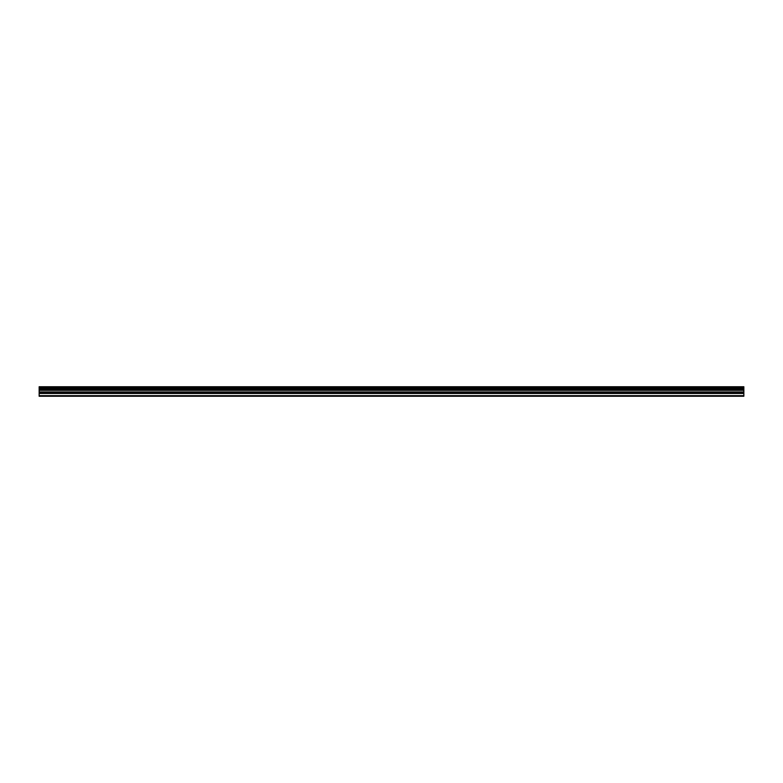 <?xml version="1.0" encoding="UTF-8"?>
<svg xmlns="http://www.w3.org/2000/svg" width="783" height="783" viewBox="0 0 783 783"><rect width="100%" height="100%" fill="white"/><g stroke="black" fill="none" stroke-linecap="round" stroke-linejoin="round"><path stroke-width="1.17" d="M39.15 393.281L39.15 389.905L743.85 389.905L743.85 393.281L39.15 393.281L39.15 396.267L743.85 396.267L743.85 393.281M39.15 386.9L743.85 386.9L39.15 386.733L39.15 389.905M743.85 386.733L39.15 386.733M743.85 386.9L743.85 387.712L39.15 387.712M39.15 387.918L743.85 387.712M743.85 387.918L743.85 388.662L39.15 388.662M39.15 388.867L743.85 388.662M743.85 388.867L743.85 389.768L39.15 389.768M39.15 395.65L743.85 395.65M39.15 390.091L743.85 390.091M39.15 393.487L743.85 393.487M39.15 392.126L743.85 392.126M743.85 391.921L39.15 391.921M39.15 390.296L743.85 390.296"/></g></svg>
